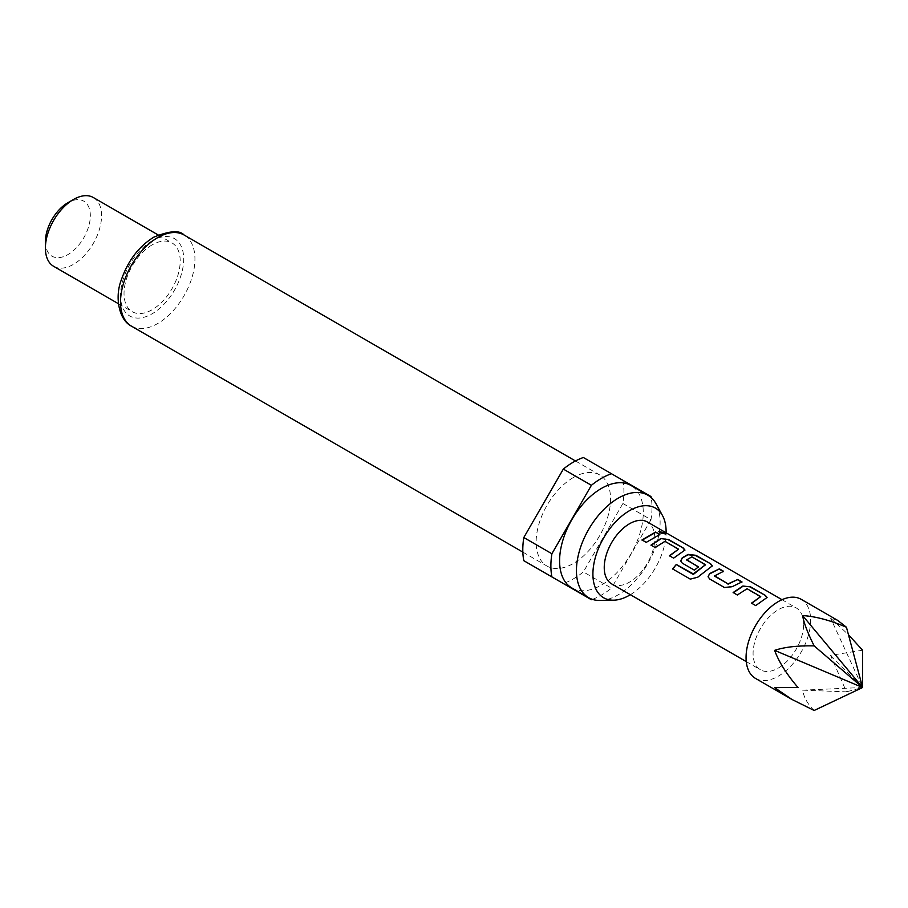 <?xml version="1.0" encoding="UTF-8"?>
<svg xmlns="http://www.w3.org/2000/svg" width="908" height="908" viewBox="0 0 908 908"><rect width="100%" height="100%" fill="white"/><g stroke="black" fill="none" stroke-linecap="round" stroke-linejoin="round"><path stroke-width="0.68" stroke-dasharray="4.54 3.41" d="M665.564 534.086L659.81 533.2L658.799 531.702M755.513 678.424A45.672 26.366 120 0 0 790.709 666.188A45.672 26.366 120 0 0 810.651 620.221A45.672 26.366 120 0 0 801.185 599.314M837.653 620.368L830.559 618.076L848.458 634.749M600.109 600.46A59.179 34.163 120 0 0 618.28 594.763A59.179 34.163 120 0 0 655.973 503.702M571.847 587.975A59.179 34.163 120 0 0 601.437 585.036A59.179 34.163 120 0 0 640.095 532.894A59.179 34.163 120 0 0 631.015 485.474M573.345 477.54A52.619 30.384 120 0 0 538.977 523.916A52.619 30.384 120 0 0 547.036 566.081A52.619 30.384 120 0 0 573.345 563.471A52.619 30.384 120 0 0 607.724 517.106A52.619 30.384 120 0 0 599.666 474.941A52.619 30.384 120 0 0 573.345 477.54M53.629 266.305A39.714 22.927 120 0 0 73.48 264.341A39.714 22.927 120 0 0 99.426 229.349A39.714 22.927 120 0 0 93.342 197.524M152.113 244.888A39.714 22.927 120 0 0 126.167 279.88A39.714 22.927 120 0 0 132.262 311.705A39.714 22.927 120 0 0 152.113 309.741A39.714 22.927 120 0 0 178.059 274.738A39.714 22.927 120 0 0 171.975 242.913A39.714 22.927 120 0 0 152.113 244.888M45.4 241.642A31.769 18.342 120 0 0 67.862 254.615A31.769 18.342 120 0 0 90.335 215.707A31.769 18.342 120 0 0 67.862 202.734M611.64 583.889A35.741 20.634 120 0 0 639.187 574.321A35.741 20.634 120 0 0 654.793 538.342A35.741 20.634 120 0 0 647.381 521.986M803.625 624.273A35.741 20.634 120 0 0 796.225 607.917A35.741 20.634 120 0 0 768.679 617.485A35.741 20.634 120 0 0 753.084 653.465A35.741 20.634 120 0 0 760.484 669.82A35.741 20.634 120 0 0 788.019 660.241A35.741 20.634 120 0 0 803.625 624.273M523.803 560.69L563.323 583.504A71.482 41.269 120 0 0 583.379 571.927L622.899 503.486A71.482 41.269 120 0 0 622.899 480.332L583.379 457.507M650.979 496.54L622.899 480.332M622.899 503.486L650.979 519.705A71.482 41.269 120 0 0 651.172 497.595M592.413 599.359A71.482 41.269 120 0 0 611.459 588.146L583.379 571.927M563.323 583.504L591.403 599.723M650.979 519.705L611.459 588.146M630.368 594.706A51.767 29.885 120 0 0 666.109 532.792M862.6 650.219L830.559 655.36L846.449 691.839L802.593 690.159C803.909 697.526 807.757 704.302 814.158 710.476M830.559 655.36L862.6 687.504L830.559 618.076M802.593 690.159L862.6 687.504L846.449 691.839M659.764 534.835L646.292 542.632L642.013 539.931M678.56 549.805L664.94 541.645L655.281 547.819L651.002 545.106M684.893 550.248L673.679 558.42L669.389 555.719M712.269 566.047L697.787 577.465L690.409 579.304L672.567 568.907M698.297 567.001L694.461 570.417L682.305 563.176M682.385 563.448L680.728 561.076M705.471 565.344L691.851 557.194L686.539 559.578M741.507 582.028L732.257 586.965L724.505 587.771L709.693 578.986M709.761 579.259L708.115 576.886M723.109 571.404L714.38 575.649M760.677 597.214L747.068 589.065L737.387 595.239L733.131 592.527M767.01 597.657L755.785 605.852L751.495 603.15M131.422 326.131A52.619 30.384 120 0 0 157.731 323.52A52.619 30.384 120 0 0 192.11 277.144A52.619 30.384 120 0 0 184.04 234.979M152.113 240.836A44.674 25.799 120 0 0 120.526 295.554A44.674 25.799 120 0 0 152.113 313.793A44.674 25.799 120 0 0 183.711 259.075A44.674 25.799 120 0 0 152.113 240.836M522.849 552.109L547.036 566.081M118.449 303.737L132.262 311.705M782.004 599.7L796.225 607.917M746.263 661.614L760.484 669.82M158.162 234.945L171.975 242.913M575.468 460.969L599.666 474.941"/><path stroke-width="1.36" d="M664.543 532.848L665.757 533.938L659.9 532.837L658.811 531.498L664.543 532.848M658.799 531.702L665.564 534.086M801.185 599.314A45.672 26.366 120 0 0 765.989 611.549A45.672 26.366 120 0 0 746.058 657.517A45.672 26.366 120 0 0 755.513 678.424L791.992 699.478L774.626 687.651L798.007 687.504C786.634 674.258 778.837 661.875 774.626 650.366C784.603 647.029 797.78 645.531 814.158 645.894C807.757 633.114 803.909 623.013 802.593 615.567C815.429 616.362 830.048 620.255 846.449 627.246L837.653 620.368L801.185 599.314M848.458 634.749L862.6 650.219L862.6 687.504L802.593 615.567M666.109 532.792A51.767 29.885 120 0 0 662.488 515.54A51.767 29.885 120 0 0 629.516 510.671A51.767 29.885 120 0 0 593.832 564.118A51.767 29.885 120 0 0 613.615 600.188A51.767 29.885 120 0 0 629.516 595.205A51.767 29.885 120 0 0 630.368 594.706M662.488 515.54L655.973 503.702A59.179 34.163 120 0 0 647.869 495.201A59.179 34.163 120 0 0 618.28 498.14A59.179 34.163 120 0 0 579.622 550.282A59.179 34.163 120 0 0 588.69 597.702A59.179 34.163 120 0 0 600.109 600.46L613.615 600.188M647.869 495.201L631.015 485.474A59.179 34.163 120 0 0 601.437 488.413A59.179 34.163 120 0 0 562.778 540.555A59.179 34.163 120 0 0 571.847 587.975L588.69 597.702M45.4 248.122L45.4 241.642A31.769 18.342 120 0 1 67.862 202.734L73.48 199.488A39.714 22.927 120 0 0 45.4 248.122A39.714 22.927 120 0 0 53.629 266.305L118.449 303.737M591.403 485.303A71.482 41.269 120 0 1 601.437 478.357A71.482 41.269 120 0 1 611.459 473.726L583.379 457.507A71.482 41.269 120 0 0 573.345 462.138A71.482 41.269 120 0 0 563.323 469.096L523.803 537.536A71.482 41.269 120 0 0 523.803 560.69L551.894 576.909A71.482 41.269 120 0 1 551.894 553.744L591.403 485.303L563.323 469.096M742.892 586.012L750.689 586.931L765.421 595.444L767.067 597.475L755.706 605.579L751.495 603.15L760.711 596.59L747.102 588.725L737.319 594.978L733.131 592.527L742.892 586.012L750.689 586.931M751.563 603.423L760.711 596.59M709.693 578.986L708.07 576.75L709.613 573.606L719.374 568.851L723.585 571.28L714.38 576.013L728.012 583.867L737.773 579.474L741.984 581.903L732.223 586.659L724.436 587.499L709.693 578.986M714.38 575.649L728.012 583.867M692.974 574.094L705.505 564.708L691.885 556.854L686.539 559.93L698.513 566.842L694.382 570.145L682.305 563.176L680.694 560.94L682.226 557.807L688.128 554.391L695.925 555.31L710.669 563.823L712.326 565.866L697.673 577.238L690.262 579.111L672.567 568.907L676.301 564.47L693.508 573.992M693.621 574.231L705.505 564.708M686.539 559.578L698.547 567.148M660.752 538.592L668.549 539.511L683.293 548.023L684.95 550.066L673.6 558.148L669.389 555.719L678.582 549.17L664.962 541.304L655.201 547.547L651.002 545.106L660.752 538.592L668.549 539.511M669.457 555.991L678.582 549.17M655.633 532.054L659.844 534.483L646.224 542.371L642.013 539.931L655.633 532.054L659.764 534.835M782.004 599.7L647.381 521.986A35.741 20.634 120 0 0 619.846 531.555A35.741 20.634 120 0 0 604.24 567.534A35.741 20.634 120 0 0 611.64 583.889L746.263 661.614M523.803 537.536L551.894 553.744M651.172 497.595A71.482 41.269 120 0 0 650.979 496.54L611.459 473.726M551.894 576.909L591.403 599.723A71.482 41.269 120 0 0 592.413 599.359M158.162 234.945L93.342 197.524A39.714 22.927 120 0 0 73.48 199.488L67.862 202.734M814.158 645.894L862.6 687.504L814.158 710.476L791.992 699.478M774.626 650.366L862.6 687.504L846.449 627.246M798.007 687.504L774.626 687.651M642.092 540.203L655.565 532.406M651.081 545.379L660.718 538.932M668.481 539.863L683.293 548.023M683.213 548.375L684.893 550.248M672.715 569.089L676.301 564.47M676.415 564.708L693.088 574.333M680.728 561.076L682.26 558.102L688.094 554.731L695.846 555.673L710.669 563.823M710.589 564.186L712.269 566.047M708.115 576.886L709.613 573.606M728.034 584.173L737.773 579.474M737.693 579.826L741.904 582.255M709.647 573.913L719.374 568.851M719.295 569.202L723.506 571.643M733.21 592.799L742.857 586.352M750.61 587.283L765.421 595.444M765.342 595.796L767.01 597.657M131.422 326.131C118.846 319.888 114.578 297.018 121.309 279.936C127.926 260.766 138.742 246.511 153.758 237.192C169.49 230.78 179.591 230.042 184.04 234.979A52.619 30.384 120 0 0 157.731 237.59A52.619 30.384 120 0 0 123.352 283.954A52.619 30.384 120 0 0 131.422 326.131L522.849 552.109M184.04 234.979L575.468 460.969"/></g></svg>
